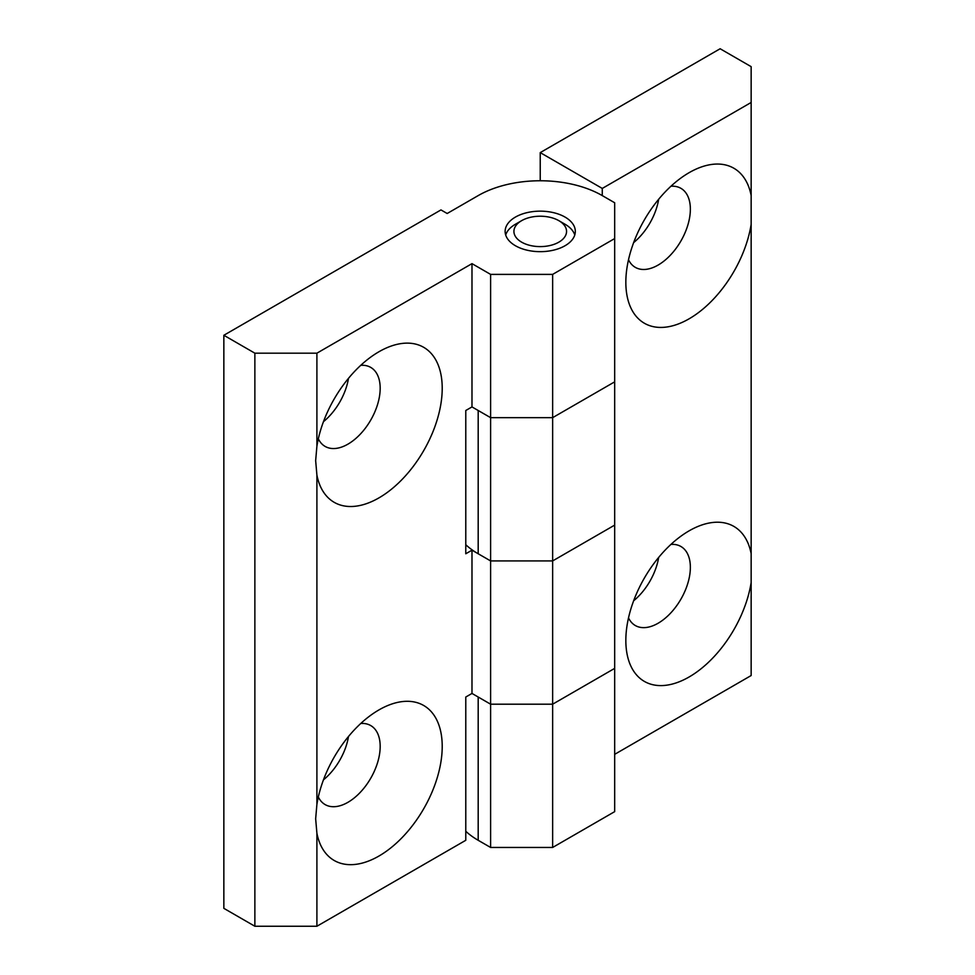 <?xml version="1.0" encoding="UTF-8"?>
<svg xmlns="http://www.w3.org/2000/svg" width="975" height="975" viewBox="0 0 975 975"><rect width="100%" height="100%" fill="white"/><g stroke="black" fill="none" stroke-linecap="round" stroke-linejoin="round"><path stroke-width="1.46" d="M670.934 186.249A45.618 26.337 -60 0 1 680.903 188.321A45.618 26.337 -60 0 1 689.727 202.227A45.618 26.337 -60 0 1 658.101 265.078A45.618 26.337 -60 0 1 635.286 267.345A45.618 26.337 -60 0 1 628.509 259.74M751.152 224.323L751.152 195.524A89.481 51.663 -60 0 0 689.118 172.673A89.481 51.663 -60 0 0 625.84 282.275A89.481 51.663 -60 0 0 682.853 322.067A89.481 51.663 -60 0 0 751.152 224.323L751.152 553.69A89.481 51.663 -60 0 0 689.118 530.839A89.481 51.663 -60 0 0 625.84 640.441A89.481 51.663 -60 0 0 682.853 680.233A89.481 51.663 -60 0 0 751.152 582.489L751.152 675.541L614.677 754.333M602.27 195.597A87.738 50.651 0 0 0 478.189 195.597L447.172 213.501L440.968 209.918L223.848 335.278L254.865 353.182L316.899 353.182L471.985 263.64L490.608 274.389L552.642 274.389L614.677 238.57L614.677 202.763L602.27 195.597L602.27 188.431L540.235 152.612L540.235 180.765M490.608 274.389L490.608 417.653L552.642 417.653L490.608 417.653L478.189 410.499L478.189 553.763A87.738 50.651 180 0 1 465.782 544.745M614.677 238.57L614.677 381.847L552.642 417.653L614.677 381.847L614.677 525.111L552.642 560.918L490.608 560.918L478.189 553.763M471.985 263.64L471.985 406.916L490.608 417.653L490.608 704.194L552.642 704.194L490.608 704.194L478.189 697.027L478.189 840.292L490.608 847.458L552.642 847.458L614.677 811.639L614.677 668.375L552.642 704.194L614.677 668.375L614.677 525.111L552.642 560.918L552.642 847.458M602.27 188.431L751.152 102.472L751.152 66.653L720.135 48.75L540.235 152.612M465.782 831.273A87.738 50.651 0 0 0 478.189 840.292M751.152 102.472L751.152 195.524M471.985 406.916L465.782 410.499L465.782 553.763L471.985 550.18L471.985 693.444L490.608 704.194L490.608 847.458M658.661 557.444A45.618 26.337 -60 0 1 633.652 600.771M658.661 199.278A45.618 26.337 -60 0 1 633.652 242.604M670.934 544.416A45.618 26.337 -60 0 1 680.903 546.487A45.618 26.337 -60 0 1 689.727 560.393A45.618 26.337 -60 0 1 658.101 623.244A45.618 26.337 -60 0 1 635.286 625.511A45.618 26.337 -60 0 1 628.509 617.906M751.152 582.489L751.152 553.69M521.625 242.153A26.325 15.198 0 0 0 558.846 242.153A26.325 15.198 0 0 0 558.846 220.667A26.325 15.198 0 0 0 521.625 220.667A26.325 15.198 0 0 0 521.625 242.153M574.775 234.987A35.088 20.256 0 0 0 565.049 224.25L558.846 220.667M521.625 220.667L515.422 224.25A35.088 20.256 0 0 0 505.696 234.987M552.642 274.389L552.642 560.918L490.608 560.918L471.985 550.18M360.762 365.332A45.618 26.337 -60 0 1 370.732 367.404A45.618 26.337 -60 0 1 377.727 403.955A45.618 26.337 -60 0 1 347.917 444.161A45.618 26.337 -60 0 1 325.114 446.416A45.618 26.337 -60 0 1 318.325 438.823M316.899 353.182L316.899 446.233A89.481 51.663 -60 0 1 378.934 351.756A89.481 51.663 -60 0 1 442.077 383.541A89.481 51.663 -60 0 1 387.282 492.436A89.481 51.663 -60 0 1 316.899 475.032L316.899 804.399A89.481 51.663 -60 0 1 378.934 709.922A89.481 51.663 -60 0 1 442.077 741.707A89.481 51.663 -60 0 1 387.282 850.59A89.481 51.663 -60 0 1 316.899 833.198L316.899 926.25L465.782 840.292L465.782 697.027L471.985 693.444M316.899 446.233L315.656 460.639L316.899 475.032M565.049 217.084A35.088 20.256 0 0 0 526.805 212.696A35.088 20.256 0 0 0 505.135 231.416A35.088 20.256 0 0 0 515.422 245.737A35.088 20.256 0 0 0 553.654 250.124A35.088 20.256 0 0 0 575.323 231.416A35.088 20.256 0 0 0 565.049 217.084M223.848 335.278L223.848 908.347L254.865 926.25L316.899 926.25M348.489 736.515A45.618 26.337 -60 0 1 323.468 779.842M348.489 378.349A45.618 26.337 -60 0 1 323.468 421.675M316.899 804.399L315.656 818.805L316.899 833.198M254.865 353.182L254.865 926.25M360.762 723.487A45.618 26.337 -60 0 1 370.732 725.571A45.618 26.337 -60 0 1 377.727 762.121A45.618 26.337 -60 0 1 347.917 802.328A45.618 26.337 -60 0 1 325.114 804.582A45.618 26.337 -60 0 1 318.325 796.989"/></g></svg>
